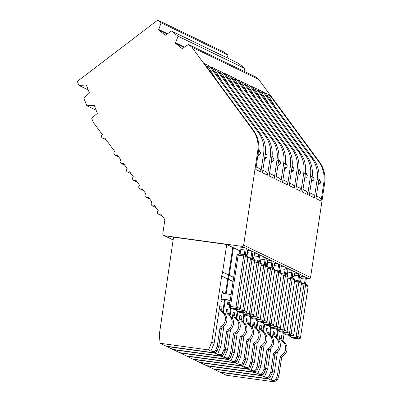 <?xml version="1.0" encoding="UTF-8"?>
<svg xmlns="http://www.w3.org/2000/svg" width="402" height="402" viewBox="0 0 402 402"><rect width="100%" height="100%" fill="white"/><g stroke="black" fill="none" stroke-linecap="round" stroke-linejoin="round"><path stroke-width="0.6" d="M183.945 47.366L175.418 43.245L182.237 48.652L188.387 44.441L255.29 76.727L258.697 79.41L191.794 47.124L252.632 129.786A28.416 27.838 115.8 0 1 257.762 150.735L243.652 245.15A1.422 1.392 115.8 0 1 242.059 246.366L164.599 235.728A2.131 2.085 115.8 0 1 162.84 233.341L164.76 220.497A2.131 2.085 -64.2 0 0 164.378 218.924L160.73 213.964A2.131 2.085 115.8 0 1 157.413 211.995A2.131 2.085 115.8 0 1 158.242 210.588L154.514 205.522A2.131 2.085 115.8 0 1 151.197 203.548A2.131 2.085 115.8 0 1 152.026 202.141L148.298 197.075A2.131 2.085 115.8 0 1 144.981 195.101A2.131 2.085 115.8 0 1 145.81 193.699L142.082 188.628A2.131 2.085 115.8 0 1 138.765 186.659A2.131 2.085 115.8 0 1 139.594 185.252L135.866 180.186A2.131 2.085 115.8 0 1 132.549 178.212A2.131 2.085 115.8 0 1 133.379 176.81L129.65 171.739A2.131 2.085 115.8 0 1 126.334 169.765A2.131 2.085 115.8 0 1 127.163 168.363L123.434 163.297A2.131 2.085 115.8 0 1 120.118 161.323A2.131 2.085 115.8 0 1 120.947 159.916L117.218 154.85A2.131 2.085 115.8 0 1 113.902 152.876A2.131 2.085 115.8 0 1 114.731 151.474L104.786 137.961A2.131 2.085 115.8 0 1 101.475 135.987A2.131 2.085 115.8 0 1 102.304 134.58L93.234 122.258L91.661 118.178L97.364 113.354L94.184 105.173L93.792 105.334L94.349 105.605M243.964 71.26L244.929 68.496L238.386 63.305L171.483 31.014L178.026 36.205L175.418 43.245M258.697 79.41L319.535 162.076A28.416 27.838 115.8 0 1 324.665 183.026L310.555 277.44A1.422 1.392 -64.2 0 1 308.962 278.651L306.485 278.31M301.128 277.576L299.364 277.335M294.138 276.616L292.988 276.46L292.751 278.033M284.063 333.801L282.983 341.032M274.762 381.9L272.511 380.815L275.048 381.161A2.131 2.085 -64.2 0 0 277.29 379.86L275.878 379.176A2.131 2.085 115.8 0 1 273.636 380.478L271.094 380.131L268.712 378.98L220.356 372.342L226.401 375.262L274.762 381.9L275.068 381.166M228.009 55.079L224.617 52.386L157.715 20.1L161.107 22.788L228.009 55.079L227.045 57.833M88.264 89.958L78.918 85.445L77.335 81.375L157.715 20.1M278.018 330.881L276.888 338.424M272.39 371.342L274.38 372.297L277.42 351.951M279.088 340.785L279.993 334.74L281.405 335.424A7.105 6.96 -64.2 0 0 283.938 341.956A8.613 8.437 115.8 0 1 282.666 356.202A2.131 2.085 -64.2 0 0 281.591 357.77L278.882 375.895A2.131 2.085 115.8 0 1 278.737 376.413L277.29 379.86M292.988 276.46L292.37 276.159M287.395 273.762L286.938 273.541L286.701 275.119M286.058 274.807L286.294 273.229L285.681 272.933M280.707 270.531L280.249 270.31L280.013 271.888M279.571 270.219L280.249 270.31M286.264 273.445L286.938 273.541M279.37 271.576L279.606 270.003L278.988 269.702M274.013 267.305L273.556 267.084L273.325 268.662M272.883 266.988L273.556 267.084M272.682 268.35L272.913 266.772L272.3 266.476M267.325 264.074L266.868 263.853L266.632 265.431M266.194 263.762L266.868 263.853M265.988 265.119L266.224 263.541L265.606 263.245M260.632 260.843L260.179 260.627L259.943 262.199M259.501 260.531L260.179 260.627M259.3 261.893L259.536 260.315L258.918 260.019M253.943 257.617L253.486 257.396L253.25 258.973M252.813 257.305L253.486 257.396M252.607 258.662L252.843 257.084L252.225 256.788M247.25 254.386L246.798 254.17L246.562 255.742M246.119 254.074L246.798 254.17M245.918 255.436L246.155 253.858L245.537 253.561M240.562 251.16L240.105 250.938L239.642 254.034M239.431 250.848L240.105 250.938M238.969 253.938L239.461 250.627L233.416 247.712L229.296 275.264L233.673 277.375M232.738 247.617L233.416 247.712M232.773 247.401L226.728 244.481L222.607 272.033L228.653 274.953L232.773 247.401M160.142 343.283L166.192 346.202L214.547 352.84L214.854 352.107A2.131 2.085 -64.2 0 0 217.08 350.8L215.663 350.122A2.131 2.085 115.8 0 1 213.422 351.418L210.879 351.072L208.502 349.921L160.142 343.283L159.282 334.881L173.533 237.175L226.728 244.481M321.077 201.02L315.997 198.568L318.746 180.166A28.416 27.838 115.8 0 0 313.62 159.222L264.652 92.686L269.737 95.138L318.701 161.674A28.416 27.838 115.8 0 1 323.831 182.624L321.077 201.02A3.553 3.477 -64.2 0 0 319.168 197.347L316.379 196.005M314.389 197.794L309.309 195.342L312.058 176.94A28.416 27.838 115.8 0 0 306.927 155.991L257.963 89.46L263.044 91.912L312.012 158.443A28.416 27.838 115.8 0 1 317.138 179.392L314.389 197.794A3.553 3.477 -64.2 0 0 312.48 194.121L309.691 192.774M307.696 194.563L302.616 192.111L305.364 173.709A28.416 27.838 115.8 0 0 300.239 152.76L251.27 86.229L256.355 88.681L305.319 155.217A28.416 27.838 115.8 0 1 310.45 176.161L307.696 194.563A3.553 3.477 -64.2 0 0 305.786 190.89L302.997 189.543M301.008 191.337L295.927 188.885L298.676 170.483A28.416 27.838 115.8 0 0 293.545 149.534L244.582 83.003L249.662 85.455L298.631 151.986A28.416 27.838 115.8 0 1 303.756 172.935L301.008 191.337A3.553 3.477 -64.2 0 0 299.098 187.664L296.309 186.317M294.319 188.106L289.234 185.654L291.988 167.252A28.416 27.838 115.8 0 0 286.857 146.303L237.894 79.772L242.974 82.224L291.937 148.755A28.416 27.838 115.8 0 1 297.068 169.704L294.319 188.106A3.553 3.477 -64.2 0 0 292.41 184.433L289.621 183.086M287.626 184.88L282.546 182.428L285.294 164.026A28.416 27.838 115.8 0 0 280.169 143.077L231.2 76.546L236.286 78.998L285.249 145.529A28.416 27.838 115.8 0 1 290.38 166.478L287.626 184.88A3.553 3.477 -64.2 0 0 285.716 181.207L282.928 179.86M280.938 181.649L275.852 179.197L278.606 160.795A28.416 27.838 115.8 0 0 273.476 139.846L224.512 73.315L229.592 75.767L278.556 142.298A28.416 27.838 115.8 0 1 283.686 163.247L280.938 181.649A3.553 3.477 -64.2 0 0 279.028 177.975L276.239 176.629M274.244 178.423L269.164 175.965L271.913 157.569A28.416 27.838 115.8 0 0 266.787 136.62L217.819 70.089L222.904 72.541L271.868 139.072A28.416 27.838 115.8 0 1 276.998 160.021L274.244 178.423A3.553 3.477 -64.2 0 0 272.335 174.744L269.546 173.403M267.556 175.192L262.476 172.739L265.225 154.338A28.416 27.838 115.8 0 0 260.094 133.389L211.13 66.858L216.211 69.31L265.179 135.841A28.416 27.838 115.8 0 1 270.305 156.79L267.556 175.192A3.553 3.477 -64.2 0 0 265.647 171.518L262.858 170.172M260.868 171.961L255.783 169.508L258.531 151.112A28.416 27.838 115.8 0 0 253.406 130.163L204.442 63.627L209.522 66.084L258.486 132.615A28.416 27.838 115.8 0 1 263.617 153.564L260.868 171.961A3.553 3.477 -64.2 0 0 258.953 168.287L256.169 166.946M268.712 378.98L269.174 377.885M271.094 380.131L274.38 372.297M275.878 379.176L277.325 375.729A2.131 2.085 -64.2 0 0 277.47 375.212L280.179 357.087A2.131 2.085 115.8 0 1 281.249 355.524A8.613 8.437 -64.2 0 0 282.521 341.273A7.105 6.96 115.8 0 1 279.993 334.74M242.059 246.366L244.888 247.732A2.131 0.407 -82.2 0 1 244.964 250.019L240.818 249.451A2.131 0.407 97.8 0 0 240.748 247.16L244.888 247.732L251.582 250.959A2.131 0.407 -82.2 0 1 251.652 253.25L247.506 252.682A2.131 0.407 97.8 0 0 247.436 250.391L251.582 250.959L258.27 254.19A2.131 0.407 -82.2 0 1 258.345 256.481L254.2 255.908A2.131 0.407 97.8 0 0 254.124 253.617L258.27 254.19L264.963 257.416A2.131 0.407 -82.2 0 1 265.034 259.707L260.888 259.139A2.131 0.407 97.8 0 0 260.818 256.848L264.963 257.416L271.651 260.647A2.131 0.407 -82.2 0 1 271.722 262.938L267.576 262.365A2.131 0.407 97.8 0 0 267.506 260.079L271.651 260.647L278.345 263.873A2.131 0.407 -82.2 0 1 278.415 266.164L274.27 265.596A2.131 0.407 97.8 0 0 274.199 263.305L278.345 263.873L285.033 267.104A2.131 0.407 -82.2 0 1 285.103 269.395L280.958 268.822A2.131 0.407 97.8 0 0 280.887 266.536L285.033 267.104L291.721 270.33A2.131 0.407 -82.2 0 1 291.797 272.621L287.651 272.053A2.131 0.407 97.8 0 0 287.576 269.762L291.721 270.33L298.415 273.561A2.131 0.407 -82.2 0 1 298.485 275.852L294.339 275.285A2.131 0.407 97.8 0 0 294.269 272.993L298.415 273.561L305.103 276.792A2.131 0.407 -82.2 0 1 305.173 279.078L301.033 278.511A2.131 0.407 97.8 0 0 300.957 276.219L305.103 276.792L306.907 277.661A2.131 0.407 97.8 0 0 306.882 277.651A2.131 0.407 97.8 0 0 306.203 279.576L305.515 284.194M301.033 278.511L300.54 281.792M269.737 95.138L268.647 95.967L274.184 105.078L273.541 104.766M318.314 183.076L319.776 183.779L318.007 185.131M319.776 183.779A2.131 2.085 -64.2 0 0 320.324 180.955L318.741 180.196M318.932 178.669L320.324 180.955M274.867 106.565A7.105 6.96 -64.2 0 0 274.184 105.078M188.387 44.441L191.794 47.124M268.647 95.967L266.194 94.787M161.107 22.788L158.76 29.492L167.433 33.678M86.46 85.309L85.897 85.038L78.918 85.445M304.48 283.732L305.173 279.078M158.76 29.492L158.499 29.828L167.031 33.949M93.792 105.334L86.812 105.741L83.757 97.892L89.47 93.058L86.289 84.877L85.897 85.038M158.499 29.828L165.317 35.24L171.483 31.014M184.352 47.094L175.679 42.908M86.812 105.741L96.158 110.254M244.929 68.496L178.026 36.205M277.375 330.57L276.295 337.801M268.069 378.669L265.817 377.584L268.36 377.935A2.131 2.085 -64.2 0 0 270.601 376.634L269.184 375.95A2.131 2.085 115.8 0 1 266.943 377.252L264.405 376.9L262.024 375.754L213.668 369.111L219.713 372.031L268.069 378.669L268.38 377.935M271.325 327.65L270.199 335.193M265.702 368.111L267.687 369.071L270.732 348.72M272.4 337.554L273.3 331.509L274.717 332.193A7.105 6.96 -64.2 0 0 277.244 338.725A8.613 8.437 115.8 0 1 275.973 352.976A2.131 2.085 -64.2 0 0 274.903 354.539L272.194 372.664A2.131 2.085 115.8 0 1 272.048 373.182L270.601 376.634M262.024 375.754L262.486 374.654M264.405 376.9L267.687 369.071M269.184 375.95L270.631 372.498A2.131 2.085 -64.2 0 0 270.777 371.981L273.486 353.855A2.131 2.085 115.8 0 1 274.561 352.293A8.613 8.437 -64.2 0 0 275.832 338.042A7.105 6.96 115.8 0 1 273.3 331.509M300.163 274.425L300.214 274.43A2.131 0.407 97.8 0 0 300.188 274.425A2.131 0.407 97.8 0 0 299.515 276.35L298.822 280.968M294.339 275.285L293.847 278.566M263.044 91.912L261.958 92.741L267.496 101.847L266.853 101.535M311.62 179.845L313.088 180.553L311.314 181.9M313.088 180.553A2.131 2.085 -64.2 0 0 313.635 177.729L312.052 176.965M312.238 175.438L313.635 177.729M268.179 103.339A7.105 6.96 -64.2 0 0 267.496 101.847M261.958 92.741L259.506 91.555M297.792 280.506L298.485 275.852M270.682 327.344L269.601 334.575M261.38 375.443L261.687 374.709L259.129 374.357L261.38 375.443L213.02 368.805L206.975 365.885L255.33 372.523L255.793 371.423M255.33 372.523L257.712 373.674L260.255 374.021A2.131 2.085 115.8 0 0 262.496 372.719L263.943 369.272A2.131 2.085 -64.2 0 0 264.089 368.755L266.797 350.629A2.131 2.085 115.8 0 1 267.868 349.062A8.613 8.437 -64.2 0 0 269.139 334.816A7.105 6.96 115.8 0 1 266.611 328.283L268.028 328.967A7.105 6.96 -64.2 0 0 270.556 335.499A8.613 8.437 115.8 0 1 269.285 349.745A2.131 2.085 -64.2 0 0 268.209 351.313L265.501 369.438A2.131 2.085 115.8 0 1 265.36 369.956L263.913 373.403L262.496 372.719M264.637 324.424L263.511 331.967M259.009 364.88L260.998 365.84L264.039 345.494M265.707 334.328L266.611 328.283M257.712 373.674L260.998 365.84M260.255 374.021L261.667 374.704A2.131 2.085 -64.2 0 0 263.913 373.403M293.475 271.194L293.525 271.199A2.131 0.407 97.8 0 0 293.5 271.194A2.131 0.407 97.8 0 0 292.822 273.119L292.133 277.737M287.651 272.053L287.159 275.335M256.355 88.681L255.27 89.51L260.808 98.621L260.159 98.309M304.932 176.614L306.394 177.322L304.626 178.674M306.394 177.322A2.131 2.085 -64.2 0 0 306.942 174.498L305.364 173.734M305.55 172.207L306.942 174.498M261.486 100.108A7.105 6.96 -64.2 0 0 260.808 98.621M255.27 89.51L252.818 88.329M291.098 277.274L291.797 272.621M263.993 324.112L262.913 331.343M254.687 372.212L252.436 371.126L254.979 371.478A2.131 2.085 -64.2 0 0 257.22 370.177L255.808 369.493A2.131 2.085 115.8 0 1 253.561 370.795L251.024 370.443L248.642 369.297L200.286 362.654L206.332 365.574L254.687 372.212L254.999 371.478M257.943 321.193L256.818 328.736M252.32 361.654L254.305 362.614L257.35 342.263M259.019 331.097L259.923 325.052L261.335 325.736A7.105 6.96 -64.2 0 0 263.863 332.268A8.613 8.437 115.8 0 1 262.596 346.519A2.131 2.085 -64.2 0 0 261.521 348.082L258.813 366.207A2.131 2.085 115.8 0 1 258.667 366.724L257.22 370.177M248.642 369.297L249.104 368.197M251.024 370.443L254.305 362.614M255.808 369.493L257.25 366.041A2.131 2.085 -64.2 0 0 257.396 365.524L260.104 347.398A2.131 2.085 115.8 0 1 261.179 345.836A8.613 8.437 -64.2 0 0 262.451 331.585A7.105 6.96 115.8 0 1 259.923 325.052M286.782 267.968L286.832 267.973A2.131 0.407 97.8 0 0 286.812 267.963A2.131 0.407 97.8 0 0 286.134 269.893L285.445 274.511M280.958 268.822L280.47 272.109M249.662 85.455L248.577 86.284L254.114 95.39L253.471 95.078M298.244 173.388L299.706 174.096L297.932 175.443M299.706 174.096A2.131 2.085 -64.2 0 0 300.254 171.272L298.671 170.508M298.862 168.981L300.254 171.272M254.798 96.882A7.105 6.96 -64.2 0 0 254.114 95.39M248.577 86.284L246.124 85.098M284.41 274.048L285.103 269.395M257.3 320.886L256.22 328.117M247.999 368.986L245.748 367.9L248.29 368.247A2.131 2.085 -64.2 0 0 250.531 366.946L249.114 366.262A2.131 2.085 115.8 0 1 246.873 367.564L244.331 367.217L241.954 366.066L193.593 359.428L199.643 362.343L247.999 368.986L248.305 368.252M251.255 317.967L250.129 325.509M245.632 358.423L247.617 359.383L250.657 339.037M252.325 327.871L253.23 321.826L254.647 322.504A7.105 6.96 -64.2 0 0 257.174 329.042A8.613 8.437 115.8 0 1 255.903 343.288A2.131 2.085 -64.2 0 0 254.833 344.856L252.124 362.976A2.131 2.085 115.8 0 1 251.979 363.498L250.531 366.946M241.954 366.066L242.411 364.966M244.331 367.217L247.617 359.383M249.114 366.262L250.562 362.815A2.131 2.085 -64.2 0 0 250.707 362.297L253.416 344.172A2.131 2.085 115.8 0 1 254.491 342.604A8.613 8.437 -64.2 0 0 255.757 328.359A7.105 6.96 115.8 0 1 253.23 321.826M280.093 264.737L280.144 264.742A2.131 0.407 97.8 0 0 280.119 264.737A2.131 0.407 97.8 0 0 279.445 266.662L278.752 271.28M274.27 265.596L273.777 268.878M242.974 82.224L241.888 83.053L247.426 92.164L246.778 91.852M291.55 170.157L293.018 170.865L291.244 172.217M293.018 170.865A2.131 2.085 -64.2 0 0 293.56 168.041L291.983 167.277M292.169 165.75L293.56 168.041M248.104 93.651A7.105 6.96 -64.2 0 0 247.426 92.164M241.888 83.053L239.436 81.872M277.717 270.817L278.415 266.164M250.612 317.655L249.531 324.886M241.311 365.755L239.054 364.669L241.597 365.016A2.131 2.085 -64.2 0 0 243.838 363.72L242.426 363.036A2.131 2.085 115.8 0 1 240.185 364.338L237.642 363.986L235.26 362.84L186.905 356.197L192.95 359.117L241.311 365.755L241.617 365.021M244.567 314.736L243.436 322.278M238.939 355.197L240.929 356.157L243.969 335.806M245.637 324.64L246.542 318.595L247.954 319.278A7.105 6.96 -64.2 0 0 250.486 325.811A8.613 8.437 115.8 0 1 249.215 340.062A2.131 2.085 -64.2 0 0 248.14 341.625L245.431 359.75A2.131 2.085 115.8 0 1 245.285 360.267L243.838 363.72M235.26 362.84L235.723 361.74M237.642 363.986L240.929 356.157M242.426 363.036L243.873 359.584A2.131 2.085 -64.2 0 0 244.019 359.066L246.727 340.941A2.131 2.085 115.8 0 1 247.798 339.378A8.613 8.437 -64.2 0 0 249.069 325.128A7.105 6.96 115.8 0 1 246.542 318.595M273.405 261.506L273.455 261.516A2.131 0.407 97.8 0 0 273.43 261.506A2.131 0.407 97.8 0 0 272.752 263.431L272.064 268.054M267.576 262.365L267.089 265.652M236.286 78.998L235.195 79.827L240.733 88.932L240.089 88.621M284.862 166.93L286.324 167.634L284.556 168.986M286.324 167.634A2.131 2.085 -64.2 0 0 286.872 164.815L285.289 164.051M285.48 162.524L286.872 164.815M241.416 90.425A7.105 6.96 -64.2 0 0 240.733 88.932M235.195 79.827L232.743 78.641M271.028 267.586L271.722 262.938M243.924 314.429L242.843 321.66M234.617 362.529L234.929 361.79L232.366 361.438L234.617 362.529L186.262 355.886L180.212 352.971L228.572 359.609L229.029 358.509M228.572 359.609L230.949 360.76L233.492 361.107A2.131 2.085 115.8 0 0 235.733 359.805L237.18 356.358A2.131 2.085 -64.2 0 0 237.326 355.835L240.034 337.715A2.131 2.085 115.8 0 1 241.11 336.147A8.613 8.437 -64.2 0 0 242.381 321.901A7.105 6.96 115.8 0 1 239.848 315.364L241.265 316.047A7.105 6.96 -64.2 0 0 243.793 322.585A8.613 8.437 115.8 0 1 242.522 336.831A2.131 2.085 -64.2 0 0 241.451 338.399L238.743 356.519A2.131 2.085 115.8 0 1 238.597 357.041L237.15 360.488L235.733 359.805M237.873 311.51L236.748 319.047M232.25 351.966L234.235 352.926L237.275 332.575M238.949 321.414L239.848 315.364M230.949 360.76L234.235 352.926M233.492 361.107L234.909 361.79A2.131 2.085 -64.2 0 0 237.15 360.488M266.712 258.28L266.762 258.285A2.131 0.407 97.8 0 0 266.737 258.28A2.131 0.407 97.8 0 0 266.064 260.205L265.37 264.823M260.888 259.139L260.395 262.421M229.592 75.767L228.507 76.596L234.044 85.701L233.401 85.39M278.169 163.699L279.636 164.408L277.862 165.76M279.636 164.408A2.131 2.085 -64.2 0 0 280.184 161.584L278.601 160.82M278.787 159.292L280.184 161.584M234.728 87.194A7.105 6.96 -64.2 0 0 234.044 85.701M228.507 76.596L226.055 75.41M264.34 264.36L265.034 259.707M237.23 311.198L236.15 318.429M227.929 359.298L225.678 358.212L228.215 358.559A2.131 2.085 -64.2 0 0 230.457 357.262L229.045 356.579A2.131 2.085 115.8 0 1 226.803 357.875L224.261 357.529L221.879 356.378L173.523 349.74L179.568 352.66L227.929 359.298L228.235 358.564M231.185 308.279L230.06 315.821M225.557 348.74L227.547 349.7L230.587 329.349M232.255 318.183L233.16 312.138L234.577 312.821A7.105 6.96 -64.2 0 0 237.105 319.354A8.613 8.437 115.8 0 1 235.833 333.605A2.131 2.085 -64.2 0 0 234.758 335.167L232.049 353.293A2.131 2.085 115.8 0 1 231.904 353.81L230.457 357.262M221.879 356.378L222.341 355.283M224.261 357.529L227.547 349.7M229.045 356.579L230.492 353.127A2.131 2.085 -64.2 0 0 230.637 352.609L233.346 334.484A2.131 2.085 115.8 0 1 234.416 332.921A8.613 8.437 -64.2 0 0 235.688 318.67A7.105 6.96 115.8 0 1 233.16 312.138M260.024 255.049L260.074 255.059A2.131 0.407 97.8 0 0 260.049 255.049A2.131 0.407 97.8 0 0 259.37 256.973L258.682 261.591M254.2 255.908L253.707 259.195M222.904 72.541L221.819 73.365L227.356 82.475L226.708 82.164M271.481 160.473L272.943 161.177L271.174 162.529M272.943 161.177A2.131 2.085 -64.2 0 0 273.491 158.358L271.913 157.594M272.099 156.066L273.491 158.358M228.034 83.968A7.105 6.96 -64.2 0 0 227.356 82.475M221.819 73.365L219.361 72.184M257.647 261.129L258.345 256.481M230.542 307.967L229.462 315.198M221.236 356.071L218.984 354.981L221.527 355.333A2.131 2.085 -64.2 0 0 223.768 354.031L222.351 353.348A2.131 2.085 115.8 0 1 220.11 354.649L217.572 354.298L215.191 353.152L166.835 346.509L172.88 349.428L221.236 356.071L221.547 355.333M229.869 302.842A2.131 2.085 -64.2 0 0 228.286 304.615L227.512 304.244L228.125 300.133M233.059 281.495L228.356 279.224L226.165 293.872M225.286 299.746L223.366 312.59M218.869 345.509L220.854 346.469L223.899 326.117M225.567 314.957L226.472 308.907L227.884 309.59A7.105 6.96 -64.2 0 0 230.411 316.128A8.613 8.437 115.8 0 1 229.145 330.374A2.131 2.085 -64.2 0 0 228.07 331.941L225.361 350.062A2.131 2.085 115.8 0 1 225.215 350.584L223.768 354.031M215.191 353.152L215.653 352.051M228.356 279.224L229.296 275.264M217.572 354.298L220.854 346.469M227.512 304.244A2.131 2.085 115.8 0 1 229.899 302.42L229.899 302.42M222.351 353.348L223.798 349.901A2.131 2.085 -64.2 0 0 223.944 349.378L226.653 331.258A2.131 2.085 115.8 0 1 227.728 329.69A8.613 8.437 -64.2 0 0 228.999 315.444A7.105 6.96 115.8 0 1 226.472 308.907M253.33 251.823L253.381 251.828A2.131 0.407 97.8 0 0 253.355 251.823A2.131 0.407 97.8 0 0 252.682 253.747L251.994 258.365M247.506 252.682L247.019 255.963M216.211 69.31L215.125 70.139L220.663 79.244L220.02 78.933M264.787 157.242L266.255 157.951L264.481 159.303M266.255 157.951A2.131 2.085 -64.2 0 0 266.802 155.127L265.219 154.363M265.41 152.835L266.802 155.127M221.346 80.737A7.105 6.96 -64.2 0 0 220.663 79.244M215.125 70.139L212.673 68.953M250.959 257.903L251.652 253.25M225.487 293.782L227.713 278.913L228.653 274.953M224.612 299.651L222.768 311.972M214.547 352.84L212.296 351.755L214.839 352.102L213.422 351.418M230.23 300.425L223.979 299.565A2.131 2.085 -64.2 0 0 221.592 301.384L220.824 301.013L222.291 291.194L223.06 291.566A2.131 2.085 -64.2 0 0 223.839 293.545M227.713 278.913L221.663 275.993L211.784 342.092L214.165 343.238L219.778 305.681L221.195 306.364A7.105 6.96 -64.2 0 0 223.723 312.897A8.613 8.437 115.8 0 1 222.452 327.148A2.131 2.085 -64.2 0 0 221.381 328.71L218.673 346.836A2.131 2.085 115.8 0 1 218.527 347.353L217.08 350.8M208.502 349.921L211.784 342.092M221.663 275.993L222.607 272.033M210.879 351.072L214.165 343.238M231.11 294.55L224.045 293.581A2.131 2.085 115.8 0 1 222.291 291.194M220.824 301.013A2.131 2.085 115.8 0 1 223.21 299.194L230.271 300.163M215.663 350.122L217.11 346.67A2.131 2.085 -64.2 0 0 217.256 346.152L219.964 328.027A2.131 2.085 115.8 0 1 221.035 326.464A8.613 8.437 -64.2 0 0 222.306 312.213A7.105 6.96 115.8 0 1 219.778 305.681M246.642 248.592L246.692 248.602A2.131 0.407 97.8 0 0 246.667 248.592A2.131 0.407 97.8 0 0 245.994 250.516L245.3 255.134M240.818 249.451L240.125 254.099M209.522 66.084L208.437 66.908L213.975 76.018L213.326 75.707M258.099 154.016L259.566 154.72L257.793 156.071M259.566 154.72A2.131 2.085 -64.2 0 0 260.109 151.896L258.531 151.137M258.717 149.609L260.109 151.896M214.653 77.506A7.105 6.96 -64.2 0 0 213.975 76.018M208.437 66.908L205.985 65.727M244.265 254.672L244.964 250.019M275.048 381.161L273.636 380.478M306.857 277.651L308.962 278.651M164.599 235.728L173.131 239.848M243.652 245.15L310.555 277.44M324.665 183.026L323.831 182.624M317.138 179.392L318.746 180.166M310.45 176.161L312.058 176.94M303.756 172.935L305.364 173.709M297.068 169.704L298.676 170.483M290.38 166.478L291.988 167.252M283.686 163.247L285.294 164.026M276.998 160.021L278.606 160.795M270.305 156.79L271.913 157.569M263.617 153.564L265.225 154.338M257.762 150.735L258.531 151.112M319.535 162.076L318.701 161.674M253.406 130.163L252.632 129.786M260.094 133.389L258.486 132.615M266.787 136.62L265.179 135.841M273.476 139.846L271.868 139.072M280.169 143.077L278.556 142.298M286.857 146.303L285.249 145.529M293.545 149.534L291.937 148.755M300.239 152.76L298.631 151.986M306.927 155.991L305.319 155.217M313.62 159.222L312.012 158.443M283.938 341.956L282.521 341.273M277.325 375.729L278.737 376.413M278.882 375.895L277.47 375.212M280.179 357.087L281.591 357.77M281.249 355.524L282.666 356.202M304.329 283.706L301.445 283.309L304.344 283.706A1.422 0.271 -82.2 0 1 304.359 283.712A1.422 1.392 115.8 0 1 305.53 285.304L308.108 286.546A1.422 1.392 -64.2 0 0 307.344 285.078L304.344 283.706A1.422 0.271 -82.2 0 0 303.892 284.993L296.244 336.193L292.721 335.705M289.566 335.348C289.249 335.399 289.51 335.896 290.355 336.836L292.927 338.077A1.422 1.392 -64.2 0 0 293.334 338.203L290.762 336.956A1.422 1.392 115.8 0 1 289.591 335.379M301.249 284.626L305.53 285.304L297.882 336.504L300.455 337.745L308.103 286.581M307.344 285.078L308.128 286.566L300.455 337.745A1.422 1.392 -64.2 0 1 298.862 338.961A1.422 0.271 -82.2 0 0 298.877 338.966L293.354 338.208A1.422 0.271 -82.2 0 1 293.354 338.208A1.422 0.271 -82.2 0 1 293.334 338.203L298.862 338.961L296.289 337.715L290.762 336.956A1.422 0.271 -82.2 0 1 290.701 335.529M296.289 337.715A1.422 0.271 -82.2 0 1 296.244 336.193L297.882 336.504A1.422 1.392 115.8 0 1 296.289 337.715M268.36 377.935L266.943 377.252M277.244 338.725L275.832 338.042M270.631 372.498L272.048 373.182M272.194 372.664L270.777 371.981M273.486 353.855L274.903 354.539M274.561 352.293L275.973 352.976M297.636 280.48L294.751 280.083M282.877 332.117C282.556 332.168 282.817 332.665 283.666 333.605L286.239 334.851A1.422 1.392 -64.2 0 0 286.646 334.972L284.073 333.73A1.422 1.392 115.8 0 1 282.897 332.147M294.555 281.4L297.204 281.762A1.422 0.271 -82.2 0 1 297.656 280.48A1.422 0.271 -82.2 0 1 297.671 280.485A1.422 1.392 115.8 0 1 298.842 282.073L301.415 283.32A1.422 1.392 -64.2 0 0 300.651 281.847L298.078 280.606L294.751 280.078M286.681 334.977A1.422 0.271 -82.2 0 1 286.661 334.977L292.174 335.73L289.601 334.489A1.422 0.271 -82.2 0 1 289.551 332.962L291.189 333.278L298.842 282.073L297.204 281.762L289.551 332.962L286.033 332.479M292.209 335.735A1.422 0.271 -82.2 0 1 292.189 335.735A1.422 0.271 -82.2 0 1 292.174 335.73A1.422 1.392 -64.2 0 0 293.761 334.519L291.189 333.278A1.422 1.392 115.8 0 1 289.601 334.489L284.073 333.73A1.422 0.271 -82.2 0 1 284.013 332.303M300.651 281.847L301.44 283.34L293.787 334.539C294.294 334.554 293.761 334.951 292.189 335.735L286.661 334.977A1.422 0.271 -82.2 0 1 286.646 334.972L286.239 334.851M293.787 334.539L301.41 283.35M270.556 335.499L269.139 334.816M263.943 369.272L265.36 369.956M265.501 369.438L264.089 368.755M266.797 350.629L268.209 351.313M267.868 349.062L269.285 349.745M290.947 277.249L288.063 276.852L290.963 277.249A1.422 0.271 -82.2 0 1 290.978 277.254A1.422 1.392 115.8 0 1 292.153 278.847L294.726 280.088A1.422 1.392 -64.2 0 0 293.962 278.621L290.963 277.249A1.422 0.271 -82.2 0 0 290.51 278.531L282.862 329.735L279.34 329.248M276.184 328.886C275.867 328.942 276.129 329.439 276.973 330.379L279.546 331.62A1.422 1.392 -64.2 0 0 279.953 331.74L277.38 330.499A1.422 1.392 115.8 0 1 276.209 328.921M287.867 278.169L292.153 278.847L284.5 330.047L287.073 331.288L294.721 280.124M279.988 331.745A1.422 0.271 -82.2 0 1 279.973 331.745A1.422 0.271 -82.2 0 1 279.953 331.74L285.48 332.504L282.907 331.258L277.38 330.499A1.422 0.271 -82.2 0 1 277.32 329.072M282.907 331.258A1.422 0.271 -82.2 0 1 282.862 329.735L284.5 330.047A1.422 1.392 115.8 0 1 282.907 331.258M285.515 332.504A1.422 0.271 -82.2 0 1 285.5 332.509A1.422 0.271 -82.2 0 1 285.48 332.504A1.422 1.392 -64.2 0 0 287.073 331.288L294.746 280.109L293.962 278.621M254.979 371.478L253.561 370.795M263.863 332.268L262.451 331.585M257.25 366.041L258.667 366.724M258.813 366.207L257.396 365.524M260.104 347.398L261.521 348.082M261.179 345.836L262.596 346.519M281.174 274.943L283.822 275.305A1.422 0.271 -82.2 0 1 284.274 274.023L281.37 273.626M269.496 325.66C269.174 325.71 269.44 326.208 270.285 327.148L272.857 328.389A1.422 1.392 -64.2 0 0 273.265 328.514L270.692 327.273A1.422 1.392 115.8 0 1 269.516 325.69M284.274 274.023A1.422 0.271 -82.2 0 1 284.289 274.023A1.422 1.392 115.8 0 1 285.46 275.616L288.033 276.862A1.422 1.392 -64.2 0 0 287.269 275.39L284.696 274.149L281.37 273.621M273.3 328.519A1.422 0.271 -82.2 0 1 273.28 328.519A1.422 0.271 -82.2 0 1 273.265 328.514L278.792 329.273L276.219 328.032A1.422 0.271 -82.2 0 1 276.169 326.504L277.807 326.816L285.46 275.616L283.822 275.305L276.169 326.504L272.651 326.022M272.857 328.389L278.807 329.278A1.422 0.271 -82.2 0 1 278.792 329.273A1.422 1.392 -64.2 0 0 280.385 328.062L277.807 326.816A1.422 1.392 115.8 0 1 276.219 328.032L270.692 327.273A1.422 0.271 -82.2 0 1 270.631 325.846M287.269 275.39L288.058 276.883L280.385 328.062L288.028 276.893M248.29 368.247L246.873 367.564M257.174 329.042L255.757 328.359M250.562 362.815L251.979 363.498M252.124 362.976L250.707 362.297M253.416 344.172L254.833 344.856M254.491 342.604L255.903 343.288M277.566 270.792L274.682 270.395L277.581 270.792A1.422 0.271 -82.2 0 1 277.601 270.797A1.422 1.392 115.8 0 1 278.772 272.39L281.345 273.631A1.422 1.392 -64.2 0 0 280.581 272.164L277.581 270.792A1.422 0.271 -82.2 0 0 277.134 272.074L269.481 323.273L265.963 322.791M262.807 322.429C262.486 322.484 262.747 322.982 263.591 323.922L266.164 325.163A1.422 1.392 -64.2 0 0 266.576 325.283L264.003 324.042A1.422 1.392 115.8 0 1 262.828 322.464M274.486 271.712L278.772 272.39L271.119 323.59L273.692 324.831L281.34 273.667M280.581 272.164L281.37 273.651L273.692 324.831A1.422 1.392 -64.2 0 1 272.099 326.042A1.422 0.271 -82.2 0 0 272.119 326.047A1.422 0.271 -82.2 0 1 272.119 326.047L266.591 325.288A1.422 0.271 -82.2 0 1 266.591 325.288A1.422 0.271 -82.2 0 1 266.576 325.283L272.099 326.042L269.526 324.801L264.003 324.042A1.422 0.271 -82.2 0 1 263.938 322.615M269.526 324.801A1.422 0.271 -82.2 0 1 269.481 323.273L271.119 323.59A1.422 1.392 115.8 0 1 269.526 324.801M241.597 365.016L240.185 364.338M250.486 325.811L249.069 325.128M243.873 359.584L245.285 360.267M245.431 359.75L244.019 359.066M246.727 340.941L248.14 341.625M247.798 339.378L249.215 340.062M270.878 267.561L267.993 267.169M256.114 319.203C255.798 319.253 256.059 319.751 256.903 320.69L259.476 321.932A1.422 1.392 -64.2 0 0 259.883 322.057L257.31 320.816A1.422 1.392 115.8 0 1 256.139 319.233M267.792 268.486L270.44 268.848A1.422 0.271 -82.2 0 1 270.893 267.561A1.422 0.271 -82.2 0 1 270.908 267.566A1.422 1.392 115.8 0 1 272.079 269.159L274.651 270.4A1.422 1.392 -64.2 0 0 273.888 268.933L270.893 267.561L267.993 267.164M259.918 322.062A1.422 0.271 -82.2 0 1 259.898 322.062L265.41 322.816L262.838 321.575A1.422 0.271 -82.2 0 1 262.787 320.047L264.431 320.359L272.079 269.159L270.44 268.848L262.787 320.047L259.27 319.565M265.446 322.821A1.422 0.271 -82.2 0 1 265.426 322.821A1.422 0.271 -82.2 0 1 265.41 322.816A1.422 1.392 -64.2 0 0 267.003 321.6L264.431 320.359A1.422 1.392 115.8 0 1 262.838 321.575L257.31 320.816A1.422 0.271 -82.2 0 1 257.25 319.389M273.888 268.933L274.677 270.42L267.023 321.625C267.531 321.64 266.998 322.037 265.426 322.821L259.898 322.062A1.422 0.271 -82.2 0 1 259.883 322.057L259.476 321.932M267.023 321.625L274.651 270.435M243.793 322.585L242.381 321.901M237.18 356.358L238.597 357.041M238.743 356.519L237.326 355.835M240.034 337.715L241.451 338.399M241.11 336.147L242.522 336.831M264.184 264.335L261.3 263.938L264.204 264.335A1.422 0.271 -82.2 0 1 264.22 264.34A1.422 1.392 115.8 0 1 265.39 265.933L267.963 267.174A1.422 1.392 -64.2 0 0 267.199 265.702L264.204 264.335A1.422 0.271 -82.2 0 0 263.752 265.616L256.099 316.816L252.582 316.334M249.426 315.972C249.104 316.027 249.366 316.525 250.215 317.464L252.788 318.706A1.422 1.392 -64.2 0 0 253.195 318.826L250.622 317.585A1.422 1.392 115.8 0 1 249.446 316.007M261.104 265.255L265.39 265.933L257.737 317.133L260.31 318.374L267.958 267.204M253.225 318.831A1.422 0.271 -82.2 0 1 253.21 318.831A1.422 0.271 -82.2 0 1 253.195 318.826L258.722 319.585L256.149 318.344L250.622 317.585A1.422 0.271 -82.2 0 1 250.557 316.158M256.149 318.344A1.422 0.271 -82.2 0 1 256.099 316.816L257.737 317.133A1.422 1.392 115.8 0 1 256.149 318.344M252.788 318.706L258.737 319.59A1.422 0.271 -82.2 0 1 258.722 319.585A1.422 1.392 -64.2 0 0 260.31 318.374L260.305 318.404M228.215 358.559L226.803 357.875M237.105 319.354L235.688 318.67M230.492 353.127L231.904 353.81M232.049 353.293L230.637 352.609M233.346 334.484L234.758 335.167M234.416 332.921L235.833 333.605M254.416 262.024L257.059 262.39A1.422 0.271 -82.2 0 1 257.511 261.104L254.612 260.712M242.733 312.746C242.416 312.796 242.677 313.294 243.522 314.233L246.094 315.475A1.422 1.392 -64.2 0 0 246.501 315.6L243.929 314.359A1.422 1.392 115.8 0 1 242.758 312.776M257.511 261.104A1.422 0.271 -82.2 0 1 257.526 261.109A1.422 1.392 115.8 0 1 258.702 262.702L261.275 263.943A1.422 1.392 -64.2 0 0 260.511 262.476L257.511 261.104L254.612 260.707M243.868 312.932A1.422 0.271 -82.2 0 0 243.929 314.359L249.456 315.118A1.422 1.392 115.8 0 0 251.049 313.902L253.622 315.143A1.422 1.392 -64.2 0 1 252.029 316.359A1.422 0.271 -82.2 0 0 252.044 316.364A1.422 0.271 -82.2 0 1 252.044 316.364L246.521 315.605A1.422 0.271 -82.2 0 1 246.521 315.605A1.422 0.271 -82.2 0 1 246.501 315.6L252.029 316.359L249.456 315.118A1.422 0.271 -82.2 0 1 249.411 313.59L251.049 313.902L258.702 262.702L257.059 262.39L249.411 313.59L245.888 313.108M260.511 262.476L261.295 263.963L253.622 315.143L261.27 263.978M221.527 355.333L220.11 354.649M230.411 316.128L228.999 315.444M223.798 349.901L225.215 350.584M225.361 350.062L223.944 349.378M226.653 331.258L228.07 331.941M227.728 329.69L229.145 330.374M250.803 257.878L247.918 257.481L250.823 257.878A1.422 0.271 -82.2 0 1 250.838 257.883A1.422 1.392 115.8 0 1 252.009 259.476L254.582 260.717A1.422 1.392 -64.2 0 0 253.818 259.245L250.823 257.878A1.422 0.271 -82.2 0 0 250.371 259.159L242.718 310.359L239.2 309.877M236.044 309.515C235.723 309.57 235.989 310.063 236.833 311.007L239.406 312.248A1.422 1.392 -64.2 0 0 239.813 312.369L237.24 311.128A1.422 1.392 115.8 0 1 236.064 309.55M247.722 258.798L252.009 259.476L244.356 310.676L246.928 311.917L254.577 260.747M239.848 312.374A1.422 0.271 -82.2 0 1 239.828 312.374L245.341 313.128L242.768 311.887L237.24 311.128A1.422 0.271 -82.2 0 1 237.18 309.701M245.376 313.133A1.422 0.271 -82.2 0 1 245.356 313.133L239.828 312.374A1.422 0.271 -82.2 0 1 239.813 312.369L239.406 312.248M242.768 311.887A1.422 0.271 -82.2 0 1 242.718 310.359L244.356 310.676A1.422 1.392 115.8 0 1 242.768 311.887M246.954 311.937C247.461 311.952 246.928 312.349 245.356 313.133A1.422 0.271 -82.2 0 1 245.341 313.128A1.422 1.392 -64.2 0 0 246.928 311.917L254.607 260.737L253.818 259.245M223.21 299.194L223.979 299.565M223.723 312.897L222.306 312.213M217.11 346.67L218.527 347.353M218.673 346.836L217.256 346.152M219.964 328.027L221.381 328.71M221.035 326.464L222.452 327.148M244.114 254.647L238.622 253.893A1.422 0.271 97.8 0 0 238.602 253.888A1.422 0.271 97.8 0 0 238.155 255.175L237.029 255.109M233.155 309.148A1.422 0.271 -82.2 0 1 233.14 309.148L238.647 309.902L236.074 308.661L230.547 307.902A1.422 1.392 115.8 0 1 230.14 307.776L232.713 309.017A1.422 1.392 -64.2 0 0 233.125 309.143L230.547 307.902A1.422 0.271 -82.2 0 1 230.502 306.374L238.155 255.175L243.682 255.933A1.422 0.271 -82.2 0 1 244.13 254.647A1.422 0.271 -82.2 0 1 244.15 254.652A1.422 1.392 115.8 0 1 245.32 256.245L247.893 257.486A1.422 1.392 -64.2 0 0 247.129 256.019L244.13 254.647L238.602 253.888C237.034 254.672 236.497 255.069 237.004 255.089L229.356 306.289L237.667 307.445L240.24 308.686L247.888 257.521M230.14 307.776A1.422 1.392 115.8 0 1 229.376 306.309C229.034 306.339 229.296 306.837 230.14 307.776M243.682 255.933L236.029 307.133A1.422 0.271 -82.2 0 0 236.074 308.661A1.422 1.392 115.8 0 0 237.667 307.445L245.32 256.245L243.682 255.933M238.682 309.907A1.422 0.271 -82.2 0 1 238.667 309.907L233.14 309.148A1.422 0.271 -82.2 0 1 233.125 309.143L232.713 309.017M247.129 256.019L247.918 257.506L240.265 308.706C240.773 308.721 240.24 309.123 238.667 309.907A1.422 0.271 -82.2 0 1 238.647 309.902A1.422 1.392 -64.2 0 0 240.24 308.686L240.235 308.721M102.621 138.187L106.249 139.941M115.047 155.082L118.675 156.83M158.559 214.196L162.187 215.949M121.263 163.524L124.891 165.277M152.343 205.754L155.971 207.502M127.479 171.971L131.107 173.719M146.127 197.307L149.755 199.055M133.695 180.418L137.323 182.166M139.911 188.86L143.539 190.613M163.986 235.542L173.116 239.949M293.354 338.208L292.927 338.077M298.877 338.966C300.45 338.182 300.982 337.78 300.48 337.765M287.098 331.308C287.606 331.323 287.068 331.725 285.5 332.509L279.546 331.62M278.807 329.278C280.38 328.494 280.913 328.097 280.405 328.082M266.591 325.288L266.164 325.163M272.119 326.047C273.692 325.268 274.224 324.866 273.717 324.851M267.199 265.702L267.988 267.194L260.335 318.394C260.843 318.409 260.31 318.811 258.737 319.59M246.521 315.605L246.094 315.475M252.044 316.364C253.617 315.58 254.149 315.183 253.647 315.163"/></g></svg>
